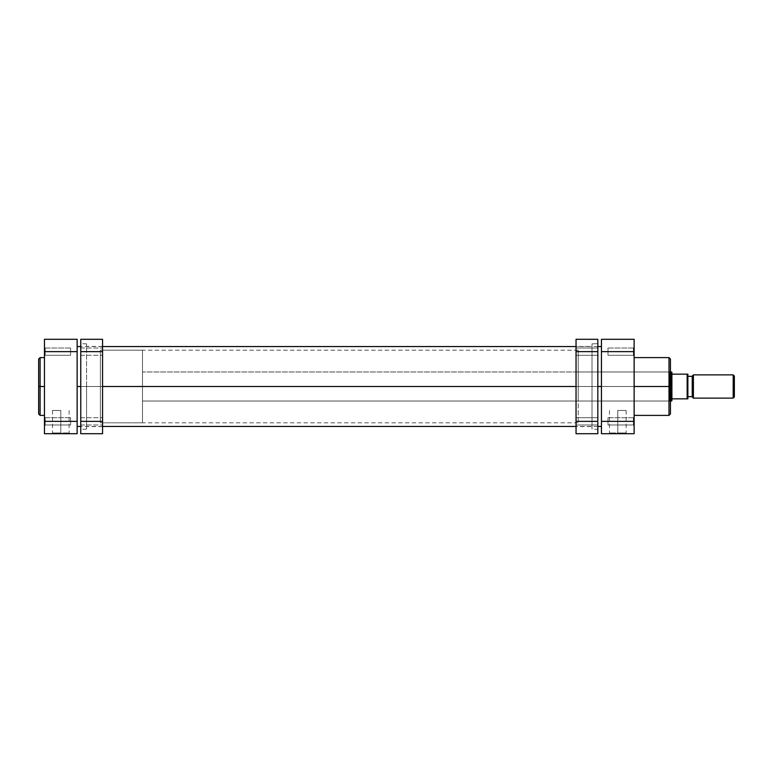 <?xml version="1.0" encoding="UTF-8"?>
<svg xmlns="http://www.w3.org/2000/svg" width="773" height="773" viewBox="0 0 773 773"><rect width="100%" height="100%" fill="white"/><g stroke="black" fill="none" stroke-linecap="round" stroke-linejoin="round"><path stroke-width="0.58" stroke-dasharray="3.87 2.9" d="M40.099 415.401L40.099 386.5L44.457 386.5L44.457 415.401L44.457 357.599L44.457 386.5L40.099 386.5L40.099 357.599L40.099 386.5L38.65 386.5L38.65 359.184M45.182 351.638L45.182 355.271L45.182 351.638L44.457 351.638L45.182 351.638L45.182 355.271L45.182 351.638L44.457 351.638L44.457 355.995L44.457 351.638L70.604 351.638L70.604 355.271L70.604 351.638L45.182 351.638L45.182 355.271L45.182 351.638L70.604 351.638L70.604 355.271L70.604 351.638L45.182 351.638L45.182 355.271L45.182 351.638L70.604 351.638L45.182 351.638L45.182 348.014L45.182 351.638L70.604 351.638L70.604 348.014L70.604 355.271L70.604 351.638L45.182 351.638L45.182 348.014L44.457 355.995L44.457 339.299L77.136 339.299L77.136 433.701L44.457 433.701L44.457 421.362L45.182 421.362L45.182 424.986L45.182 421.362L44.457 421.362L44.457 425.71L44.457 421.362L45.182 421.362L45.182 424.986L45.182 421.362L44.457 421.362L44.457 425.71L44.457 347.29L44.457 425.71L44.457 417.005L44.457 425.71L44.457 421.362L77.136 421.362L77.136 351.638L44.457 351.638L44.457 339.299L77.136 339.299L77.136 351.638L44.457 351.638L45.182 351.638L45.182 348.014L45.182 351.638L44.457 351.638L44.457 347.29L44.457 351.638L45.182 351.638L45.182 348.014L45.182 351.638M60.796 432.977L52.487 432.977L60.796 432.977L60.796 410.463L52.487 410.463L60.796 410.463L60.796 432.977L52.487 432.977L60.796 432.977L60.796 410.463L60.796 432.977L69.106 432.977L51.762 433.701L69.841 433.701L60.796 433.701L60.796 432.977L69.106 432.977L60.796 432.977M70.604 421.362L70.604 424.986L70.604 421.362L45.182 421.362L70.604 421.362L70.604 424.986L70.604 421.362L45.182 421.362L45.182 424.986L45.182 421.362L70.604 421.362L45.182 421.362L45.182 424.986L45.182 421.362L70.604 421.362L70.604 417.729L70.604 424.986L70.604 421.362L45.182 421.362L45.182 417.729L45.182 421.362L70.604 421.362L70.604 417.729L70.604 421.362M38.65 413.951L38.65 386.5L40.099 386.5L40.099 357.599M77.136 386.5L100.374 386.5L77.136 386.5L77.136 350.188L77.136 422.812L77.136 386.5L100.374 386.5L100.374 350.188L100.374 422.812L100.374 350.188L100.374 386.5L77.136 386.5L77.136 422.812L77.136 350.188L77.136 422.812L77.136 386.5L601.452 386.5L77.136 386.5L77.136 346.555L77.136 426.445L77.136 346.555L77.136 422.812L77.136 350.188L77.136 386.5L601.452 386.5L601.452 422.812L601.452 386.5L77.136 386.5L77.136 426.445L77.136 386.5L601.452 386.5L601.452 346.555L601.452 426.445L601.452 350.188L601.452 426.445L601.452 386.5L77.136 386.5L77.136 350.188L77.136 386.5M44.457 383.669L44.457 357.599L44.457 383.669M100.374 386.5L100.374 422.812L100.374 350.188L142.493 350.188L142.493 422.812L100.374 422.812L100.374 386.5M44.457 433.701L77.136 433.701L77.136 421.362L44.457 421.362L45.182 421.362L45.182 417.729L45.182 421.362L44.457 421.362L44.457 417.005L44.457 421.362L45.182 421.362L45.182 417.729L45.182 421.362L44.457 421.362L44.457 417.005L44.457 433.701M70.604 351.638L70.604 355.271L70.604 351.638M60.796 410.463L52.487 410.463L60.796 410.463M60.796 433.701L69.841 433.701L60.796 433.701M45.182 421.362L45.182 417.729L45.182 421.362M44.457 351.638L44.457 347.29L44.457 351.638M38.65 386.5L38.65 413.951L38.65 386.5M40.099 386.5L40.099 415.401L40.099 386.5M80.769 386.5L102.558 386.5L80.769 386.5L86.576 386.5L86.576 429.15L86.576 386.5L80.769 386.5L80.769 429.344L80.769 346.913L80.769 355.271L80.769 351.638L102.558 351.638L80.769 351.638L80.769 355.271L80.769 351.638L102.558 351.638L102.558 355.271L102.558 351.638L80.769 351.638L80.769 424.986L80.769 421.362L102.558 421.362L80.769 421.362L80.769 424.986L80.769 421.362L102.558 421.362L102.558 424.986L102.558 421.362L80.769 421.362L80.769 433.701L80.769 417.729L80.769 424.986L80.769 417.729L80.769 421.362L102.558 421.362L102.558 433.701L80.769 433.701L102.558 433.701L102.558 351.638L102.558 421.362L80.769 421.362L102.558 421.362L102.558 417.729L102.558 421.362L80.769 421.362L80.769 417.729L80.769 421.362L102.558 421.362L102.558 417.729L102.558 421.362L80.769 421.362L80.769 348.014L80.769 355.271L80.769 348.014L80.769 351.638L102.558 351.638L102.558 355.271L102.558 348.014L102.558 355.271L102.558 348.014L102.558 351.638L80.769 351.638L80.769 348.014L80.769 351.638L102.558 351.638L80.769 351.638L80.769 339.299L80.769 429.344L80.769 386.5L102.558 386.5L102.558 426.59L102.558 386.5L86.576 386.5L86.576 426.59L86.576 386.5L102.558 386.5L86.576 386.5L86.576 346.41L86.576 386.5L80.769 386.5L80.769 343.656L80.769 386.5M576.04 386.5L597.829 386.5L576.04 386.5L576.04 426.59L592.012 426.59L592.012 346.41L576.04 346.41L576.04 426.59L576.04 346.41L592.012 346.41L592.012 426.59L576.04 426.59L576.04 386.5M601.452 386.5L601.452 350.188L601.452 386.5L578.214 386.5L578.214 401.023L578.214 386.5L669.718 386.5L669.718 401.023L669.718 386.5L670.442 386.5L578.214 386.5L601.452 386.5L601.452 350.188L601.452 422.812L601.452 350.188L601.452 422.812L601.452 386.5L578.214 386.5L578.214 350.188L578.214 386.5L601.452 386.5M633.406 421.362L633.406 424.986L633.406 421.362L634.131 421.362L633.406 421.362L633.406 424.986L633.406 421.362L634.131 421.362L634.131 425.71L634.131 421.362L607.993 421.362L607.993 424.986L607.993 421.362L633.406 421.362L633.406 424.986L633.406 421.362L607.993 421.362L607.993 424.986L607.993 421.362L633.406 421.362L633.406 424.986L633.406 421.362L607.993 421.362L633.406 421.362L633.406 417.729L633.406 421.362L607.993 421.362L607.993 417.729L607.993 424.986L607.993 421.362L633.406 421.362L633.406 417.729L633.406 421.362L634.131 421.362L634.131 433.701L601.452 433.701L601.452 339.299L634.131 339.299L634.131 351.638L633.406 351.638L633.406 355.271L633.406 351.638L634.131 351.638L634.131 355.995L634.131 351.638L633.406 351.638L633.406 355.271L633.406 351.638L634.131 351.638L634.131 425.71L634.131 417.005L634.131 425.71L634.131 421.362L601.452 421.362L601.452 351.638L634.131 351.638L634.131 347.29L634.131 433.701L601.452 433.701L601.452 421.362L634.131 421.362L633.406 421.362L633.406 417.729L633.406 421.362L634.131 421.362L634.131 417.005L634.131 421.362L633.406 421.362L633.406 417.729L633.406 421.362M670.442 359.049L670.442 401.747L670.442 359.049L670.442 386.5L668.993 386.5L668.993 357.599L668.993 386.5L634.131 386.5L634.131 357.599L634.131 415.401L634.131 357.599L634.131 386.5L668.993 386.5L668.993 415.401M617.791 432.977L626.111 432.977L617.791 432.977L617.791 410.463L626.111 410.463L617.791 410.463L617.791 432.977L626.111 432.977L617.791 432.977L617.791 410.463L617.791 432.977L609.482 432.977L626.835 433.701L608.757 433.701L617.791 433.701L617.791 432.977L609.482 432.977L617.791 432.977M607.993 351.638L607.993 355.271L607.993 351.638L633.406 351.638L607.993 351.638L607.993 355.271L607.993 351.638L633.406 351.638L633.406 355.271L633.406 351.638L607.993 351.638L633.406 351.638L633.406 355.271L633.406 351.638L607.993 351.638L607.993 355.271L607.993 351.638L633.406 351.638L633.406 348.014L633.406 351.638L607.993 351.638L607.993 348.014L607.993 355.271L607.993 351.638M668.993 357.599L668.993 386.5L670.442 386.5L670.442 389.476L670.442 383.524L670.442 386.5L669.718 386.5L669.718 371.977L669.718 401.023L669.718 386.5L578.214 386.5L578.214 422.812L578.214 350.188L578.214 401.023L578.214 371.977L578.214 386.5L669.718 386.5L669.718 371.977L670.442 413.816M670.442 383.524L670.442 371.253L670.442 383.524M670.442 389.476L670.442 401.747L670.442 389.476M634.131 386.5L634.131 415.401L634.131 386.5M578.214 386.5L578.214 371.977L578.214 386.5M633.406 351.638L633.406 348.014L633.406 351.638L634.131 351.638L601.452 351.638L601.452 339.299L634.131 339.299L634.131 351.638L633.406 351.638L633.406 348.014L633.406 351.638L634.131 351.638L634.131 347.29L634.131 351.638L633.406 351.638L633.406 348.014L633.406 351.638M607.993 421.362L607.993 417.729L607.993 421.362M617.791 410.463L626.111 410.463L617.791 410.463M670.442 386.5L670.442 413.951L670.442 386.5M668.993 386.5L668.993 415.401L668.993 386.5M617.791 433.701L608.757 433.701L617.791 433.701M634.131 351.638L634.131 347.29L634.131 351.638M634.131 421.362L634.131 417.005L634.131 421.362M733.191 398.124L733.191 374.876L733.191 398.124M734.35 376.045L734.35 396.955L734.35 376.045M693.391 374.876L693.391 398.124L693.391 374.876M692.231 396.955L692.231 376.045L692.231 396.955M670.442 401.023L142.493 401.023L142.493 371.977L670.442 371.977L142.493 371.977L142.493 386.5L142.493 350.188L100.374 350.188L100.374 422.812L142.493 422.812L142.493 350.188L142.493 401.023L142.493 371.977L142.493 401.023L670.442 401.023M671.534 371.977L671.534 401.023L671.534 371.977M687.873 398.849L687.149 398.849L687.149 374.151L671.901 374.151L671.901 400.665L671.901 374.151L687.873 374.151L687.873 398.849L687.873 374.151M692.231 376.335L692.231 396.665L692.231 376.335M687.873 396.665L687.873 376.335L687.873 396.665M687.149 398.849L671.901 398.849L687.149 398.849L687.149 374.151M692.231 396.665L692.231 376.528L692.231 396.665M142.493 422.812L142.493 390.056L142.493 422.812M597.829 424.986L597.829 417.729L576.04 417.729L576.04 424.986L597.829 424.986L597.829 417.729L576.04 417.729L576.04 424.986L597.829 424.986L597.829 339.299L597.829 351.638L597.829 348.014L576.04 348.014L576.04 355.271L597.829 355.271L597.829 348.014L576.04 348.014L576.04 355.271L597.829 355.271L597.829 348.014L597.829 353.029L597.829 351.638L576.04 351.638L576.04 339.299L597.829 339.299L576.04 339.299L576.04 421.362L576.04 351.638L597.829 351.638L597.829 424.986L597.829 417.729L597.829 424.986L576.04 424.986L576.04 417.729L576.04 424.986L576.04 417.729L576.04 424.986L576.04 417.729L597.829 417.729L597.829 424.986L576.04 424.986L576.04 417.729L597.829 417.729L597.829 424.986M592.012 343.85L592.012 429.15L597.829 429.344L597.829 343.656L592.012 343.85L597.829 343.656L597.829 433.701L597.829 343.656L597.829 429.344L592.012 429.15L592.012 343.85M576.04 433.701L576.04 421.362L597.829 421.362L576.04 421.362L576.04 433.701L597.829 433.701L576.04 433.701M576.04 355.271L576.04 348.014L597.829 348.014L597.829 355.271L597.829 352.353L597.829 355.271L576.04 355.271L576.04 348.014L597.829 348.014L597.829 355.271L576.04 355.271M576.04 346.41L576.04 382.567L576.04 346.41M592.012 429.15L592.012 344.053L592.012 429.15M592.012 346.41L592.012 426.59L592.012 346.41M102.558 386.5L102.558 346.41L102.558 386.5M102.558 339.299L102.558 351.638L102.558 348.014L102.558 351.638L80.769 351.638L102.558 351.638L102.558 339.299L80.769 339.299L102.558 339.299M86.576 386.5L86.576 343.85L86.576 386.5M45.182 355.271L44.457 355.995L45.182 355.271L70.604 355.271L45.182 355.271M45.182 424.986L44.457 425.71L45.182 424.986L70.604 424.986L45.182 424.986M52.487 410.463L52.487 432.977L51.762 433.701M578.214 350.188L100.374 350.188M578.214 422.812L100.374 422.812M70.604 348.014L45.182 348.014L44.457 347.29L45.182 348.014L70.604 348.014M70.604 417.729L45.182 417.729L44.457 417.005L45.182 417.729L70.604 417.729M69.106 410.463L69.106 432.977L69.841 433.701M597.829 346.555L576.04 346.555M102.558 346.555L80.769 346.555M597.829 426.445L576.04 426.445M102.558 426.445L80.769 426.445M633.406 424.986L634.131 425.71L633.406 424.986L607.993 424.986L633.406 424.986M633.406 355.271L634.131 355.995L633.406 355.271L607.993 355.271L633.406 355.271M578.214 401.023L669.718 401.023L670.442 401.747M626.111 410.463L626.111 432.977L626.835 433.701M578.214 371.977L669.718 371.977L670.442 371.253M607.993 348.014L633.406 348.014L634.131 347.29L633.406 348.014L607.993 348.014M607.993 417.729L633.406 417.729L634.131 417.005L633.406 417.729L607.993 417.729M609.482 410.463L609.482 432.977L608.757 433.701M80.769 424.986L102.558 424.986L80.769 424.986M80.769 355.271L102.558 355.271L80.769 355.271M86.576 429.15L80.769 429.344M102.558 426.59L86.576 426.59M102.558 346.41L86.576 346.41M86.576 343.85L80.769 343.656M80.769 348.014L102.558 348.014L80.769 348.014M80.769 417.729L102.558 417.729L80.769 417.729"/><path stroke-width="1.16" d="M38.65 359.184L38.65 386.5L38.65 359.049L38.65 386.5L40.099 386.5L40.099 357.599L40.099 386.5L44.457 386.5L40.099 386.5L40.099 415.401L44.457 415.401M38.65 359.049L40.099 357.599L40.099 386.5L38.65 386.5L38.65 413.951L40.099 415.401M44.457 339.299L44.457 433.701L77.136 433.701L77.136 339.299L44.457 339.299L44.457 421.362L77.136 421.362L77.136 351.638L44.457 351.638L77.136 351.638L77.136 339.299L44.457 339.299M77.136 433.701L44.457 433.701L44.457 421.362L77.136 421.362L77.136 433.701M38.65 386.5L38.65 413.951L38.65 386.5M40.099 386.5L40.099 415.401L40.099 386.5M77.136 386.5L80.769 386.5L77.136 386.5M102.558 386.5L576.04 386.5L102.558 386.5M597.829 386.5L601.452 386.5L597.829 386.5M634.131 415.401L668.993 415.401L668.993 386.5L634.131 386.5L668.993 386.5L668.993 357.599L668.993 386.5L670.442 386.5L670.442 359.049L670.442 386.5L670.442 359.049L668.993 357.599L634.131 357.599M670.442 413.816L670.442 386.5L668.993 386.5L668.993 357.599M634.131 351.638L634.131 339.299L601.452 339.299L601.452 433.701L634.131 433.701L634.131 351.638L634.131 421.362L601.452 421.362L601.452 351.638L634.131 351.638L634.131 339.299L601.452 339.299L601.452 351.638L634.131 351.638M634.131 433.701L601.452 433.701L601.452 421.362L634.131 421.362L634.131 433.701M670.442 386.5L670.442 413.951L670.442 386.5M668.993 386.5L668.993 415.401L668.993 386.5M733.191 374.876L734.35 376.045L734.35 396.955L733.191 398.124L693.391 398.124L692.231 396.955L692.231 376.045L693.391 374.876L733.191 374.876L693.391 374.876L693.391 398.124L733.191 398.124L733.191 374.876L733.191 398.124L734.35 396.955L734.35 376.045L733.191 374.876M687.873 374.151L671.901 374.151L671.901 372.335L670.442 371.977L671.534 371.977L671.534 401.023L670.442 401.023L671.901 400.665L671.534 371.977L671.901 398.849L687.873 398.849L687.873 374.151L687.873 398.849M692.231 396.665L687.873 396.665L692.231 396.665M687.873 376.335L692.231 376.335L687.873 376.335M671.901 398.849L671.901 400.665L671.901 398.849L687.149 398.849L687.149 374.151L671.901 374.151L671.901 398.849M687.149 374.151L687.844 374.151L687.149 374.151L687.371 398.849M693.391 398.124L693.391 374.876L692.231 376.045L692.231 396.955L693.391 398.124M576.04 339.299L576.04 433.701L597.829 433.701L597.829 421.362L597.829 433.701L576.04 433.701L576.04 351.638L597.829 351.638L597.829 421.362L576.04 421.362L597.829 421.362L597.829 339.299L597.829 351.638L576.04 351.638L576.04 339.299L597.829 339.299L576.04 339.299M102.558 351.638L102.558 339.299L80.769 339.299L80.769 351.638L80.769 339.299L102.558 339.299L102.558 421.362L102.558 351.638L80.769 351.638L102.558 351.638M102.558 433.701L102.558 421.362L80.769 421.362L80.769 351.638L80.769 433.701L80.769 421.362L102.558 421.362L102.558 433.701L80.769 433.701L102.558 433.701M40.099 357.599L44.457 357.599M601.452 346.555L597.829 346.555M576.04 346.555L102.558 346.555M80.769 346.555L77.136 346.555M601.452 426.445L597.829 426.445M576.04 426.445L102.558 426.445M80.769 426.445L77.136 426.445M668.993 415.401L670.442 413.951"/></g></svg>
